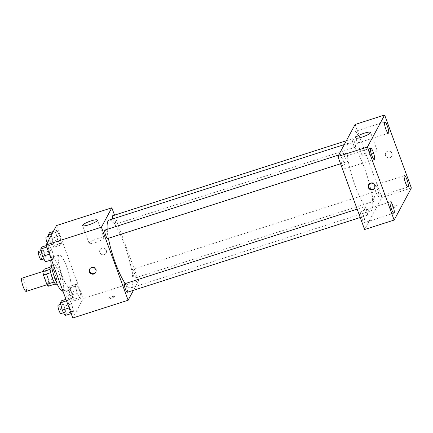 <?xml version="1.0" encoding="UTF-8"?>
<svg xmlns="http://www.w3.org/2000/svg" width="433" height="433" viewBox="0 0 433 433"><rect width="100%" height="100%" fill="white"/><g stroke="black" fill="none" stroke-linecap="round" stroke-linejoin="round"><path stroke-width="0.32" stroke-dasharray="2.17 1.62" d="M26.153 291.414A6.928 1.413 72.2 0 0 25.385 284.384A6.928 1.413 72.2 0 0 21.915 278.219M45.265 279.404A6.928 1.413 72.2 0 0 48.296 284.302A6.928 1.413 72.2 0 0 47.527 277.277A6.928 1.413 72.2 0 0 44.058 271.112A6.928 1.413 72.2 0 0 45.265 279.404M45.508 271.08L48.934 280.449A9.407 1.921 72.2 0 1 49.519 283.767L56.902 281.396A9.407 1.921 72.2 0 0 56.317 278.078L52.886 268.714L45.508 271.08A9.407 1.921 72.2 0 0 44.177 269.158M49.519 283.767L48.182 286.256M56.902 281.396L55.332 283.956M54.098 282.002L50.699 272.628M54.228 281.964A9.407 1.921 72.2 0 0 55.565 283.886M52.886 268.714A9.407 1.921 72.2 0 0 51.554 266.788L49.984 267.296M50.802 272.595A9.407 1.921 72.2 0 1 50.217 269.283L51.554 266.788M50.531 265.911A9.899 2.019 -107.8 0 1 55.18 273.808A9.899 2.019 -107.8 0 1 56.902 284.465A9.899 2.019 -107.8 0 1 56.582 284.762M60.588 283.279A9.899 2.019 72.2 0 0 58.872 272.622A9.899 2.019 72.2 0 0 54.222 264.731A9.899 2.019 72.2 0 0 55.944 276.579A9.899 2.019 72.2 0 0 60.274 283.577A9.899 2.019 72.2 0 0 60.588 283.279M56.317 278.078L48.934 280.449M62.693 291.117A17.818 3.637 72.2 0 0 60.712 273.039A17.818 3.637 72.2 0 0 51.803 257.191A17.818 3.637 72.2 0 0 50.802 260.06M62.282 276.151A17.818 3.637 72.2 0 0 70.076 288.746A17.818 3.637 72.2 0 0 68.095 270.674A17.818 3.637 72.2 0 0 59.186 254.821A17.818 3.637 72.2 0 0 62.282 276.151M79.353 289.553L81.166 296.919L80.11 298.884L77.247 293.471L75.434 286.105L76.489 284.14L79.353 289.553L81.166 296.919L80.11 298.884L77.247 293.471L75.434 286.105L76.489 284.14L79.353 289.553L71.975 291.918L73.783 299.29L72.733 301.249L69.865 295.842L68.057 288.47L69.107 286.511L71.975 291.918M59.689 235.806L61.497 243.178L60.447 245.138L57.578 239.73L55.77 232.359L56.82 230.399L59.689 235.806L61.497 243.178L60.447 245.138L57.578 239.73L55.77 232.359L56.82 230.399L59.689 235.806L52.306 238.177L54.12 245.543L53.064 247.508L50.201 242.096L49.384 238.783M56.485 225.566L83.206 298.586L72.776 318.001M71.678 303.836L73.491 311.208L72.435 313.167L69.572 307.76L67.759 300.388L68.815 298.429L71.678 303.836L73.491 311.208L72.435 313.167L69.572 307.76L67.759 300.388L68.815 298.429L71.678 303.836L64.3 306.207L66.108 313.579L65.058 315.538M52.014 250.095L53.822 257.462L52.772 259.427L49.903 254.014L48.095 246.648L49.145 244.683L52.014 250.095L53.822 257.462L52.772 259.427L49.903 254.014L48.095 246.648L49.145 244.683L52.014 250.095L44.631 252.461L46.445 259.832L45.389 261.792M114.528 215.147L138.56 280.817L83.206 298.586M138.56 280.817L133.467 290.299M110.751 298.483A3.464 0.655 -20.1 0 0 114.458 296.443A3.464 0.655 -20.1 0 0 110.978 297.016A3.464 0.655 -20.1 0 0 107.952 298.824A3.464 0.655 -20.1 0 0 110.751 298.483A3.464 0.655 -20.1 0 0 114.458 296.437A3.464 0.655 -20.1 0 0 110.978 297.011A3.464 0.655 -20.1 0 0 107.952 298.819A3.464 0.655 -20.1 0 0 110.745 298.478M125.278 283.577A35.636 7.274 72.2 0 0 130.88 287.94A35.636 7.274 72.2 0 0 126.912 251.79A35.636 7.274 72.2 0 0 109.094 220.083M107.184 229.333A35.636 7.274 72.2 0 0 108.407 238.285M112.737 218.914A4.449 0.909 72.2 0 0 113.403 221.09A4.449 0.909 72.2 0 0 115.351 224.234A4.449 0.909 72.2 0 0 114.853 219.72A4.449 0.909 72.2 0 0 112.629 215.758M133.072 274.831A4.449 0.909 72.2 0 0 135.02 277.975A4.449 0.909 72.2 0 0 134.522 273.461A4.449 0.909 72.2 0 0 132.298 269.505A4.449 0.909 72.2 0 0 133.072 274.831M127.345 292.264A4.449 0.909 72.2 0 0 126.847 287.75A4.449 0.909 72.2 0 0 124.623 283.788M104.954 230.047A4.449 0.909 -107.8 0 1 106.902 233.192A4.449 0.909 -107.8 0 1 107.676 238.523M99.828 252.45A3.464 3.329 -151.8 0 0 106.112 253.056A3.464 3.329 -151.8 0 0 104.634 248.482A3.464 3.329 -151.8 0 0 99.828 252.45A3.464 3.329 -151.8 0 0 106.107 253.056A3.464 3.329 -151.8 0 0 104.629 248.482A3.464 3.329 -151.8 0 0 99.828 252.45M89.718 268.947A3.464 3.329 28.2 0 1 96.121 269.299A3.464 3.329 28.2 0 1 95.801 272.216M95.487 242.561A7.918 1.499 159.9 0 1 89.09 243.341A7.918 1.499 159.9 0 1 96.012 239.216A7.918 1.499 159.9 0 1 103.963 237.901A7.918 1.499 159.9 0 1 95.487 242.561M355.168 185.741A35.636 7.274 72.2 0 0 370.756 210.931A35.636 7.274 72.2 0 0 366.789 174.78A35.636 7.274 72.2 0 0 348.971 143.074A35.636 7.274 72.2 0 0 355.168 185.741M346.779 156.183A4.449 0.909 -107.8 0 1 347.553 161.514A4.449 0.909 -107.8 0 1 345.328 157.552A4.449 0.909 -107.8 0 1 344.83 153.038A4.449 0.909 -107.8 0 1 346.779 156.183M372.948 197.821A4.449 0.909 72.2 0 0 374.897 200.972A4.449 0.909 72.2 0 0 374.399 196.452A4.449 0.909 72.2 0 0 372.174 192.496A4.449 0.909 72.2 0 0 372.948 197.821M365.273 212.11A4.449 0.909 72.2 0 0 367.222 215.255A4.449 0.909 72.2 0 0 366.724 210.741A4.449 0.909 72.2 0 0 364.499 206.785A4.449 0.909 72.2 0 0 365.273 212.11M353.279 144.081A4.449 0.909 72.2 0 0 355.228 147.225A4.449 0.909 72.2 0 0 354.73 142.711A4.449 0.909 72.2 0 0 352.505 138.749A4.449 0.909 72.2 0 0 353.279 144.081M355.103 124.477L381.825 197.502L364.624 229.528M375.952 192.23A5.938 1.212 -107.8 0 1 374.918 185.118A5.938 1.212 -107.8 0 1 377.89 190.401A5.938 1.212 -107.8 0 1 378.55 196.425A5.938 1.212 -107.8 0 1 375.952 192.23M361.874 218.438A5.938 1.212 -107.8 0 1 360.841 211.326A5.938 1.212 -107.8 0 1 363.812 216.608A5.938 1.212 -107.8 0 1 364.472 222.632A5.938 1.212 -107.8 0 1 361.874 218.438M342.211 164.692A5.938 1.212 -107.8 0 1 341.177 157.58A5.938 1.212 -107.8 0 1 344.143 162.862A5.938 1.212 -107.8 0 1 344.803 168.892A5.938 1.212 -107.8 0 1 342.211 164.692M356.283 138.484A5.938 1.212 -107.8 0 1 355.255 131.372A5.938 1.212 -107.8 0 1 358.221 136.66A5.938 1.212 -107.8 0 1 358.881 142.684A5.938 1.212 -107.8 0 1 356.283 138.484M411.35 188.019L381.825 197.502M385.532 155.507A3.464 3.329 -151.8 0 0 391.816 156.113A3.464 3.329 -151.8 0 0 390.339 151.539A3.464 3.329 -151.8 0 0 385.532 155.507A3.464 3.329 -151.8 0 0 391.816 156.113A3.464 3.329 -151.8 0 0 390.339 151.539A3.464 3.329 -151.8 0 0 385.532 155.512M396.752 205.962A3.464 0.655 -20.1 0 0 396.774 205.81A3.464 0.655 -20.1 0 0 393.294 206.384A3.464 0.655 -20.1 0 0 390.268 208.192A3.464 0.655 -20.1 0 0 393.408 207.737A3.464 0.655 -20.1 0 0 396.752 205.962M376.997 150.581A7.918 1.499 159.9 0 1 369.354 154.635A7.918 1.499 159.9 0 1 362.183 155.669A7.918 1.499 159.9 0 1 369.105 151.545A7.918 1.499 159.9 0 1 377.056 150.229A7.918 1.499 159.9 0 1 376.997 150.581M396.747 205.956A3.464 0.655 -20.1 0 0 396.774 205.805A3.464 0.655 -20.1 0 0 393.294 206.379A3.464 0.655 -20.1 0 0 390.268 208.186A3.464 0.655 -20.1 0 0 393.402 207.732A3.464 0.655 -20.1 0 0 396.747 205.956M368.645 184.626A3.464 3.329 28.2 0 1 375.048 184.978A3.464 3.329 28.2 0 1 374.729 187.89M41.768 247.054L44.631 252.461M42.991 255.513A4.449 0.909 72.2 0 0 44.94 258.663A4.449 0.909 72.2 0 0 44.442 254.149A4.449 0.909 72.2 0 0 42.218 250.187A4.449 0.909 72.2 0 0 42.991 255.513M53.822 257.462L46.445 259.832M52.772 259.427L51.495 259.838M49.903 254.014L49.422 254.171M48.095 246.648L46.818 247.059M49.145 244.683L46.282 245.603M41.249 259.849A4.449 0.909 72.2 0 0 40.751 255.329A4.449 0.909 72.2 0 0 38.526 251.373M49.443 232.765L52.306 238.177M50.666 241.23A4.449 0.909 72.2 0 0 52.615 244.374A4.449 0.909 72.2 0 0 52.117 239.86A4.449 0.909 72.2 0 0 49.892 235.898A4.449 0.909 72.2 0 0 50.666 241.23M61.497 243.178L54.12 245.543M60.447 245.138L53.064 247.508M57.578 239.73L50.201 242.096M55.77 232.359L52.225 233.495M56.82 230.399L53.275 231.536M47.165 242.913A4.449 0.909 72.2 0 0 48.924 245.56A4.449 0.909 72.2 0 0 48.426 241.046A4.449 0.909 72.2 0 0 46.201 237.084M61.432 300.8L64.3 306.207M62.661 309.259A4.449 0.909 72.2 0 0 64.604 312.404A4.449 0.909 72.2 0 0 64.111 307.89A4.449 0.909 72.2 0 0 61.887 303.934A4.449 0.909 72.2 0 0 62.661 309.259M73.491 311.208L66.108 313.579M72.435 313.167L71.158 313.579M69.572 307.76L69.085 307.917M67.759 300.388L66.482 300.8M68.815 298.429L65.951 299.349M60.918 313.589A4.449 0.909 72.2 0 0 60.42 309.075A4.449 0.909 72.2 0 0 58.195 305.113M70.335 294.97A4.449 0.909 72.2 0 0 72.279 298.12A4.449 0.909 72.2 0 0 71.786 293.601A4.449 0.909 72.2 0 0 69.561 289.645A4.449 0.909 72.2 0 0 70.335 294.97M81.166 296.919L73.783 299.29M80.11 298.884L72.733 301.249M77.247 293.471L69.865 295.842M75.434 286.105L68.057 288.47M76.489 284.14L69.107 286.511M66.644 296.156A4.449 0.909 72.2 0 0 68.593 299.3A4.449 0.909 72.2 0 0 68.095 294.786A4.449 0.909 72.2 0 0 65.87 290.83A4.449 0.909 72.2 0 0 66.644 296.156M47.056 284.703L48.296 284.302M42.932 271.469L44.058 271.112M54.222 264.731L51.343 265.651M60.274 283.577L57.394 284.503M59.186 254.821L51.803 257.191M70.076 288.746L62.915 291.046M89.842 268.698L89.577 269.185M95.942 271.978L95.682 272.465M103.963 237.901L97.452 220.11M89.09 243.341L82.584 225.555M348.971 143.074L344.311 144.573M370.756 210.931L130.88 287.94M340.555 163.761L347.553 161.514M338.709 155.003L344.83 153.038M372.174 192.496L132.298 269.505M374.897 200.972L135.02 277.975M364.499 206.785L357.16 209.139M367.222 215.255L360.218 217.501M352.505 138.749L346.384 140.72M355.228 147.225L115.351 224.234M404.444 175.641L374.918 185.118M408.075 186.948L378.55 196.425M390.366 201.848L360.841 211.326M393.998 213.155L364.472 222.632M370.697 148.102L341.177 157.58M374.329 159.414L344.803 168.892M384.775 121.895L355.255 131.372M388.406 133.207L358.881 142.684M377.056 150.229L370.545 132.438M362.183 155.669L355.672 137.883M368.77 184.377L368.505 184.864M374.87 187.651L374.61 188.144M42.218 250.187L41.092 250.55M44.94 258.663L43.906 258.994M49.892 235.898L48.767 236.261M52.615 244.374L48.924 245.56M61.887 303.934L60.755 304.291M64.604 312.404L63.575 312.74M69.561 289.645L65.87 290.83M72.279 298.12L68.593 299.3"/><path stroke-width="0.65" d="M42.932 271.469L21.915 278.219A6.928 1.413 72.2 0 0 23.122 286.516A6.928 1.413 72.2 0 0 26.153 291.414L47.056 284.703M50.082 269.326L42.835 271.648L44.177 269.158L49.984 267.296M54.098 282.002L46.851 284.329A9.407 1.921 72.2 0 0 48.182 286.256L55.332 283.956M46.851 284.329L43.419 274.966A9.407 1.921 72.2 0 1 42.835 271.648M50.699 272.628L43.419 274.966M57.394 284.503L56.582 284.762A9.899 2.019 -107.8 0 1 51.635 275.956A9.899 2.019 -107.8 0 1 50.531 265.911L51.343 265.651M50.802 260.06A17.818 3.637 72.2 0 0 54.904 278.522A17.818 3.637 72.2 0 0 62.693 291.117L62.915 291.046M133.467 290.299L128.136 300.231L72.776 318.001L46.055 244.981L56.485 225.566L111.838 207.797L114.528 215.147M108.407 238.285A35.636 7.274 72.2 0 0 115.292 262.75A35.636 7.274 72.2 0 0 125.278 283.577M344.311 144.573L109.094 220.083A35.636 7.274 72.2 0 0 107.184 229.333M128.136 300.231L101.414 227.206L111.838 207.797M346.384 140.72L112.629 215.758A4.449 0.909 72.2 0 0 112.737 218.914M357.16 209.139L124.623 283.788A4.449 0.909 72.2 0 0 125.397 289.12A4.449 0.909 72.2 0 0 127.345 292.264L360.218 217.501M340.555 163.761L107.676 238.523A4.449 0.909 -107.8 0 1 105.452 234.562A4.449 0.909 -107.8 0 1 104.954 230.047L338.709 155.003M101.414 227.206L46.055 244.981M88.976 224.776A7.918 1.499 159.9 0 1 82.584 225.555A7.918 1.499 159.9 0 1 89.501 221.425A7.918 1.499 159.9 0 1 97.452 220.11A7.918 1.499 159.9 0 1 88.976 224.776M95.861 269.791A3.464 3.329 28.2 0 1 91.054 273.759A3.464 3.329 28.2 0 1 92.851 267.486A3.464 3.329 28.2 0 1 95.861 269.791M95.801 272.216A3.464 3.329 28.2 0 1 89.718 268.947M364.624 229.528L337.897 156.508L355.103 124.477L384.628 114.999L411.35 188.019L394.144 220.051L364.624 229.528M394.144 220.051L367.422 147.031L337.897 156.508M374.789 185.465A3.464 3.329 28.2 0 1 369.982 189.432A3.464 3.329 28.2 0 1 371.779 183.159A3.464 3.329 28.2 0 1 374.789 185.465M367.422 147.031L384.628 114.999M370.491 132.79A7.918 1.499 159.9 0 1 362.843 136.844A7.918 1.499 159.9 0 1 355.672 137.883A7.918 1.499 159.9 0 1 362.594 133.754A7.918 1.499 159.9 0 1 370.545 132.438A7.918 1.499 159.9 0 1 370.491 132.79M384.585 122.074A5.938 1.212 72.2 0 0 385.808 129.007A5.938 1.212 72.2 0 0 388.406 133.207A5.938 1.212 72.2 0 0 387.746 127.178A5.938 1.212 72.2 0 0 384.775 121.895A5.938 1.212 72.2 0 0 384.585 122.074M370.507 148.281A5.938 1.212 72.2 0 0 371.731 155.214A5.938 1.212 72.2 0 0 374.329 159.414A5.938 1.212 72.2 0 0 373.668 153.385A5.938 1.212 72.2 0 0 370.697 148.102A5.938 1.212 72.2 0 0 370.507 148.281M390.176 202.027A5.938 1.212 72.2 0 0 391.4 208.955A5.938 1.212 72.2 0 0 393.998 213.155A5.938 1.212 72.2 0 0 393.337 207.131A5.938 1.212 72.2 0 0 390.366 201.848A5.938 1.212 72.2 0 0 390.176 202.027M404.254 175.82A5.938 1.212 72.2 0 0 405.477 182.753A5.938 1.212 72.2 0 0 408.075 186.948A5.938 1.212 72.2 0 0 407.415 180.924A5.938 1.212 72.2 0 0 404.444 175.641A5.938 1.212 72.2 0 0 404.254 175.82M374.729 187.89A3.464 3.329 28.2 0 1 368.645 184.626M51.495 259.838L45.389 261.792L42.526 256.385L40.713 249.018L41.768 247.054L46.282 245.603M49.422 254.171L42.526 256.385M46.818 247.059L40.713 249.018M41.092 250.55L38.526 251.373A4.449 0.909 72.2 0 0 39.3 256.699A4.449 0.909 72.2 0 0 41.249 259.849L43.906 258.994M49.384 238.783L48.388 234.729L49.443 232.765L53.275 231.536M52.225 233.495L48.388 234.729M48.767 236.261L46.201 237.084A4.449 0.909 72.2 0 0 46.975 242.415A4.449 0.909 72.2 0 0 47.165 242.913M71.158 313.579L65.058 315.538L62.19 310.131L60.382 302.759L61.432 300.8L65.951 299.349M69.085 307.917L62.19 310.131M66.482 300.8L60.382 302.759M60.755 304.291L58.195 305.113A4.449 0.909 72.2 0 0 58.969 310.445A4.449 0.909 72.2 0 0 60.918 313.589L63.575 312.74"/></g></svg>
